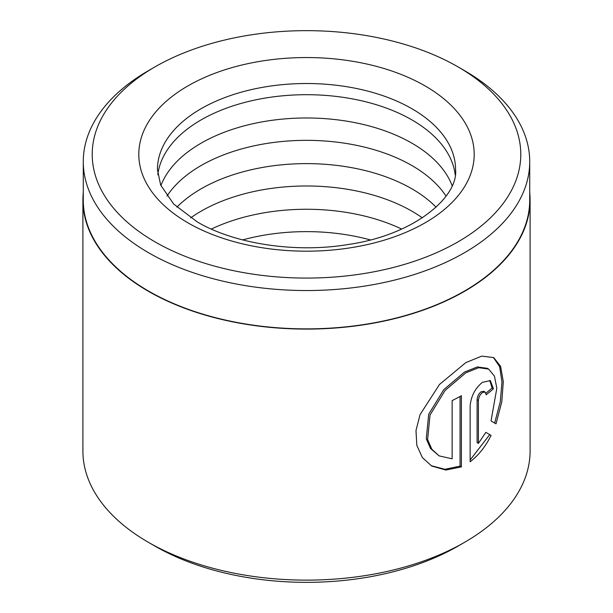 <?xml version="1.0" encoding="UTF-8"?>
<svg xmlns="http://www.w3.org/2000/svg" width="613" height="613" viewBox="0 0 613 613"><rect width="100%" height="100%" fill="white"/><g stroke="black" fill="none" stroke-linecap="round" stroke-linejoin="round"><path stroke-width="0.92" d="M83.276 161.663L83.276 200.007A223.224 128.876 0 0 0 148.66 291.129A223.224 128.876 0 0 0 391.922 319.066A223.224 128.876 0 0 0 529.724 200.007L529.724 161.663A223.224 128.876 180 0 1 391.922 280.731A223.224 128.876 180 0 1 148.66 252.794A223.224 128.876 180 0 1 83.276 161.663A223.224 128.876 180 0 1 148.653 70.541L154.982 66.886A214.282 123.711 0 0 0 154.982 241.844A214.282 123.711 0 0 0 458.018 241.844A214.282 123.711 0 0 0 458.018 66.886L464.34 70.533A223.224 128.876 180 0 1 464.347 70.541A223.224 128.876 180 0 1 529.724 161.663M439.054 455.85L430.487 448.44L426.265 438.778L428.694 414.25L443.774 389.669L464.508 372.045L477.366 366.942L487.297 368.306L488.63 369.072L478.692 367.708L465.826 372.811L445.092 390.443L430.035 415.024L427.606 439.536L431.82 449.206L439.054 455.85L452.126 458.823L452.126 400.595A223.592 129.09 0 0 0 461.382 395.745L461.382 466.891L445.873 470.048L431.728 466.049L422.349 457.559L416.825 445.352L415.989 430.602L420.005 414.71L439.529 384.42L465.826 362.612L481.741 356.122L493.695 357.571L500.606 366.336L503.304 381.7L501.779 401.867L496.009 423.821L491.036 420.955L496.829 388.228L494.453 376.144L488.63 369.072M431.054 465.65L444.931 469.29L460.064 466.133L461.382 466.891M478.416 443.406L477.098 442.64L477.098 399.714C477.358 396.442 478.669 393.807 481.036 391.791L483.749 391.247L485.082 392.014L482.37 392.558C479.994 394.565 478.676 397.209 478.416 400.481L478.416 443.406L485.833 432.372L491.067 435.399C485.596 446.502 478.623 455.283 470.148 461.75L470.148 405.906C471.045 396.174 475.121 388.328 482.37 382.359L490.323 380.612L493.45 388.757A223.592 129.09 180 0 1 486.186 394.764L485.082 392.014M242.671 239.913A149.066 86.058 180 0 1 370.329 239.913M211.339 229.078A149.066 86.058 180 0 1 401.661 229.078M190.681 217.86A149.066 86.058 180 0 1 411.905 211.186A149.066 86.058 180 0 1 422.319 217.86M176.896 207.163A149.066 86.058 180 0 1 411.905 188.819A149.066 86.058 180 0 1 436.104 207.163M166.966 196.122A149.066 86.058 180 0 1 411.905 165.548A149.066 86.058 180 0 1 446.034 196.122M160.89 185.616A149.066 86.058 180 0 1 264.617 121.443A149.066 86.058 180 0 1 411.905 143.181A149.066 86.058 180 0 1 452.11 185.616M157.802 174.766A149.066 86.058 180 0 1 254.288 100.149A149.066 86.058 180 0 1 411.905 119.903A149.066 86.058 180 0 1 455.198 174.766M464.608 542.313L458.018 546.114A214.282 123.711 180 0 1 154.982 546.114L148.392 542.313A223.592 129.09 0 0 0 464.608 542.313A223.592 129.09 0 0 0 530.092 451.03L530.092 200.007A223.592 129.09 0 0 0 529.724 192.551M83.276 192.551A223.592 129.09 0 0 0 82.908 200.007A223.592 129.09 0 0 0 148.392 291.282A223.592 129.09 0 0 0 392.067 319.266A223.592 129.09 0 0 0 530.092 200.007M464.347 70.541L458.018 66.886A214.282 123.711 0 0 0 154.982 66.886M154.982 546.114L148.392 542.313A223.592 129.09 0 0 1 82.908 451.03L82.908 200.007M470.148 459.98L489.726 434.625L485.833 432.372M489.726 434.625L491.067 435.399M485.94 393.14A221.73 128.017 0 0 0 492.101 387.975L493.45 388.757M492.101 387.975L489.718 380.382M494.66 423.047L500.292 401.737L501.955 382.006L499.649 366.658L493.373 357.448M460.064 466.133L460.064 396.465M425.077 85.904A167.694 96.816 180 0 1 425.077 222.826A167.694 96.816 180 0 1 187.923 222.826A167.694 96.816 180 0 1 187.923 85.904A167.694 96.816 180 0 1 425.077 85.904M455.566 169.579A149.066 86.058 0 0 0 411.905 108.723A149.066 86.058 0 0 0 249.453 90.065A149.066 86.058 0 0 0 157.434 169.579L160.667 185.072L173.632 203.991L197.24 221.898C234.25 243.851 295.497 253.391 348.445 244.464C414.924 234.863 458.493 196.604 455.566 169.579M477.098 399.714L478.416 400.481"/></g></svg>
